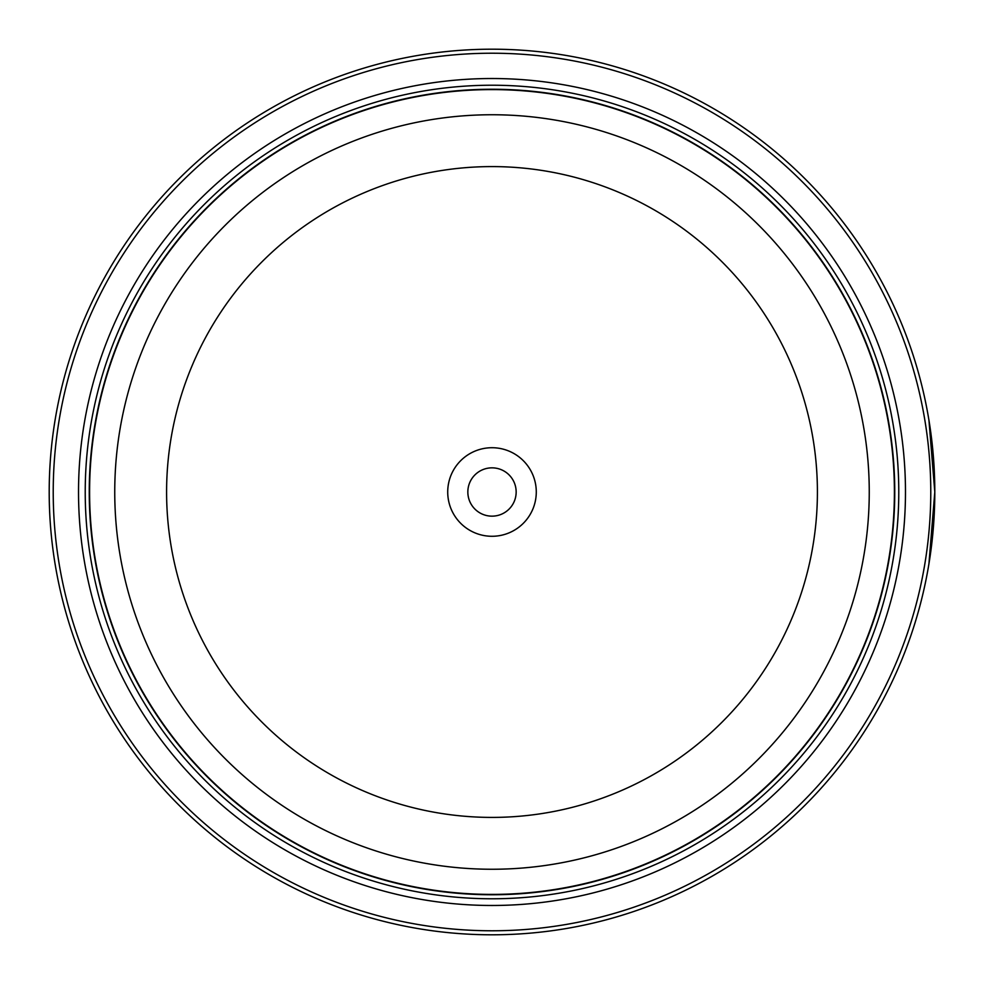 <?xml version="1.0" encoding="UTF-8"?>
<svg xmlns="http://www.w3.org/2000/svg" width="984" height="984" viewBox="0 0 984 984"><rect width="100%" height="100%" fill="white"/><g stroke="black" fill="none" stroke-linecap="round" stroke-linejoin="round"><path stroke-width="1.48" d="M894.542 492A402.542 402.542 0 0 1 492 894.542A402.542 402.542 0 0 1 89.458 492A402.542 402.542 0 0 1 492 89.458A402.542 402.542 0 0 1 894.542 492A402.542 402.542 0 0 0 492 89.458A402.542 402.542 0 0 0 89.458 492M934.652 480.377L930.999 434.141L932.438 446.293M931.012 549.798L934.8 492L928.921 563.918M934.505 475.813L934.689 482.369M934.714 483.181L934.739 484.743M536.28 492A44.28 44.28 0 0 0 492 447.72A44.28 44.28 0 0 0 447.72 492A44.28 44.28 0 0 0 492 536.28A44.28 44.28 0 0 0 536.28 492M516.157 492A24.157 24.157 0 0 0 492 467.843A24.157 24.157 0 0 0 467.843 492A24.157 24.157 0 0 0 492 516.157A24.157 24.157 0 0 0 516.157 492M53.222 492A438.778 438.778 0 0 0 492 930.778A438.778 438.778 0 0 0 930.778 492A438.778 438.778 0 0 0 492 53.222A438.778 438.778 0 0 0 53.222 492M934.8 492A442.8 442.8 0 0 1 492 934.8A442.8 442.8 0 0 1 49.2 492A442.8 442.8 0 0 1 492 49.2A442.8 442.8 0 0 1 934.8 492L928.945 420.217M934.271 513.66L933.139 530.265M933.115 530.585L931.909 542.491M905.477 492A413.477 413.477 0 0 0 492 78.523A413.477 413.477 0 0 0 78.523 492A413.477 413.477 0 0 0 492 905.477A413.477 413.477 0 0 0 905.477 492M898.773 492A406.773 406.773 0 0 0 492 85.227A406.773 406.773 0 0 0 85.227 492A406.773 406.773 0 0 0 492 898.773A406.773 406.773 0 0 0 898.773 492M894.751 492A402.751 402.751 0 0 1 492 894.751A402.751 402.751 0 0 1 89.249 492A402.751 402.751 0 0 1 492 89.249A402.751 402.751 0 0 1 894.751 492M89.593 492A402.407 402.407 0 0 0 492 894.407A402.407 402.407 0 0 0 894.407 492A402.407 402.407 0 0 0 492 89.593A402.407 402.407 0 0 0 89.593 492M869.253 492A377.253 377.253 0 0 1 492 869.253A377.253 377.253 0 0 1 114.747 492A377.253 377.253 0 0 1 492 114.747A377.253 377.253 0 0 1 869.253 492M166.591 492A325.409 325.409 0 0 0 492 817.409A325.409 325.409 0 0 0 817.409 492A325.409 325.409 0 0 0 492 166.591A325.409 325.409 0 0 0 166.591 492"/></g></svg>
